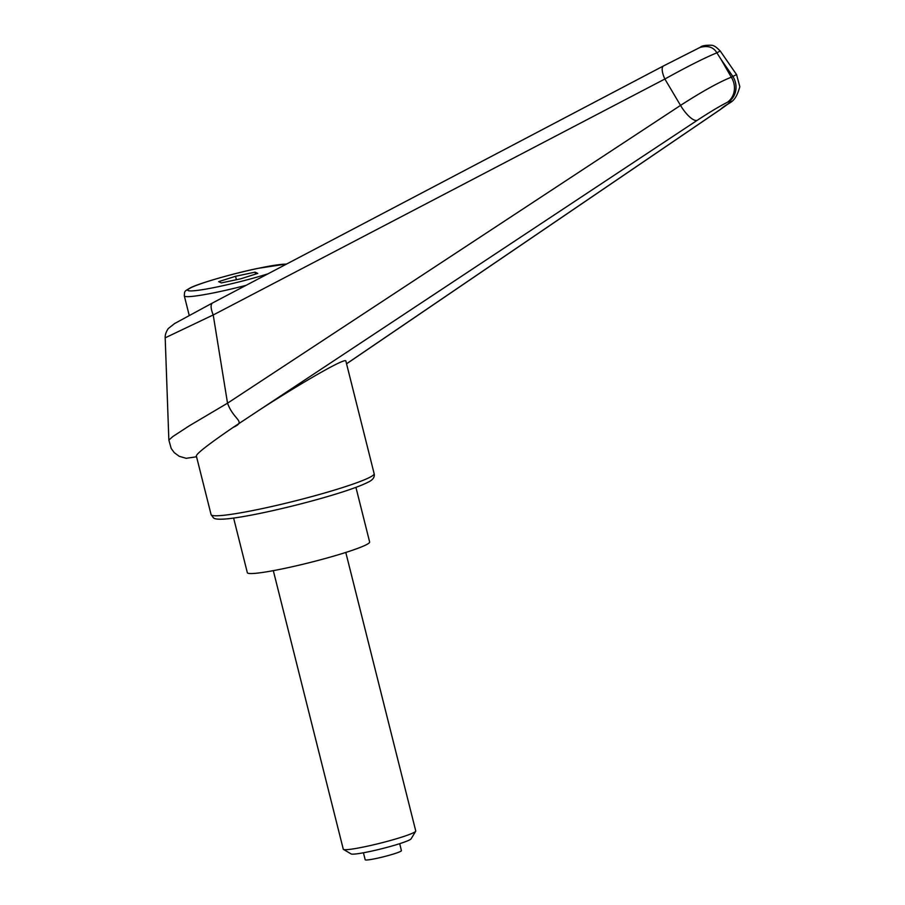 <?xml version="1.0" encoding="UTF-8"?>
<svg xmlns="http://www.w3.org/2000/svg" width="905" height="905" viewBox="0 0 905 905"><rect width="100%" height="100%" fill="white"/><g stroke="black" fill="none" stroke-linecap="round" stroke-linejoin="round"><path stroke-width="1.36" d="M374.15 473.677C374.975 477.263 372.713 480.216 367.351 482.557C351.004 490.781 302.666 504.39 263.74 512.615C248.751 515.771 236.805 517.818 227.868 518.78C215.481 519.956 214.168 518.35 213.523 517.932L211.091 514.64A84.063 7.183 165.9 0 0 261.013 508.859A84.063 7.183 165.9 0 0 367.803 478.293A84.063 7.183 165.9 0 0 374.15 473.677L345.834 360.925C345.62 360.224 343.289 360.914 338.832 362.973C325.562 369.082 292.044 388.912 260.233 409.467L697.212 120.331C710.131 111.892 720.097 105.93 727.122 102.446A18.677 17.003 -115 0 0 734.204 91.122A18.677 17.003 -115 0 0 731.297 77.197C719.124 82.05 702.201 91.45 680.526 105.399L227.54 403.178L189.292 425.814L172.878 436.515L168.862 440.102M727.122 102.446L728.695 101.711A18.677 17.003 -115 0 0 735.776 90.387A18.677 17.003 -115 0 0 732.869 76.461L731.297 77.197A30856.484 12668.314 -123.8 0 1 721.036 59.391A30856.484 12668.314 -123.8 0 1 732.869 76.461L736.557 74.549L739.826 86.733C734.668 104.912 729.6 100.885 720.414 109.471M260.233 409.467L233.252 427.318C246.714 421.323 233.671 420.384 227.54 403.178M211.091 514.64L196.328 455.894C196.86 453.315 209.179 443.789 233.252 427.318M227.517 403.11L213.218 314.985L664.87 79.018C687.133 66.665 704.475 57.931 716.873 52.818C713.457 47.026 707.778 45.25 699.837 47.501L663.58 65.895A14.016 4.91 62.3 0 0 663.501 65.929A14.016 4.91 62.3 0 0 664.87 79.018A23624.244 4193.566 60.9 0 1 680.526 105.399A18.677 6.143 -123.5 0 0 697.212 120.331M165.185 337.837L213.207 314.951C210.65 308.469 210.435 304.476 212.573 302.949L174.642 323.526L168.285 328.526C166.034 331.909 165.004 335.02 165.185 337.837L168.85 440.056L171.203 448.473L174.258 452.636L179.201 456.29L186.159 458.315L196.555 456.776M728.695 101.711C733.65 99.618 730.72 102.31 719.894 109.777L346.547 363.765M736.557 74.583L720.222 50.974L716.873 52.818A4412.576 4015.27 65 0 1 721.036 59.391M720.154 51.019C716.636 47.196 713.717 45.284 711.387 45.25C705.391 45.114 701.714 45.782 700.357 47.252L663.501 65.929L212.483 302.994M702.246 46.574L701.081 46.947M355.925 487.354L369.636 541.982A63.045 5.396 165.9 0 1 364.873 545.444A63.045 5.396 165.9 0 1 297.044 565.648A63.045 5.396 165.9 0 1 247.337 572.695L233.626 518.079M273.31 570.648L343.267 849.173A37.365 3.19 -14.1 0 0 343.47 849.399L351.095 853.924A31.042 2.658 -14.1 0 0 376.684 849.965A31.042 2.658 -14.1 0 0 408.8 840.315A31.042 2.658 -14.1 0 0 411.096 838.856L415.678 831.265A37.365 3.19 -14.1 0 0 415.746 830.96L345.789 552.446M343.47 849.399A37.365 3.19 -14.1 0 0 374.263 844.637A37.365 3.19 -14.1 0 0 412.918 833.019A37.365 3.19 -14.1 0 0 415.678 831.265M399.682 843.675L401.424 850.643A18.677 1.595 165.9 0 1 400.01 851.673A18.677 1.595 165.9 0 1 379.919 857.657A18.677 1.595 165.9 0 1 365.19 859.75L363.437 852.782M235.549 276.285L255.086 272.156L257.744 273.412L240.866 278.774L221.329 282.903L218.671 281.647L235.549 276.285L236.42 279.713M255.086 272.156L255.572 274.102M663.58 65.895L212.573 302.949M268.004 273.808A52.071 4.457 165.9 0 1 218.625 286.636A52.071 4.457 165.9 0 1 191.634 287.36A52.071 4.457 165.9 0 1 257.789 268.423A52.071 4.457 165.9 0 1 286.399 264.147M246.103 285.324A56.743 4.853 165.9 0 1 218.003 291.976A56.743 4.853 165.9 0 1 184.303 295.867L189.213 315.393M346.558 363.81L720.323 109.539M286.715 263.966L257.959 268.366C231.816 273.74 197.89 283.808 190.514 287.779C183.896 291.659 184.722 290.833 184.303 295.867"/></g></svg>

